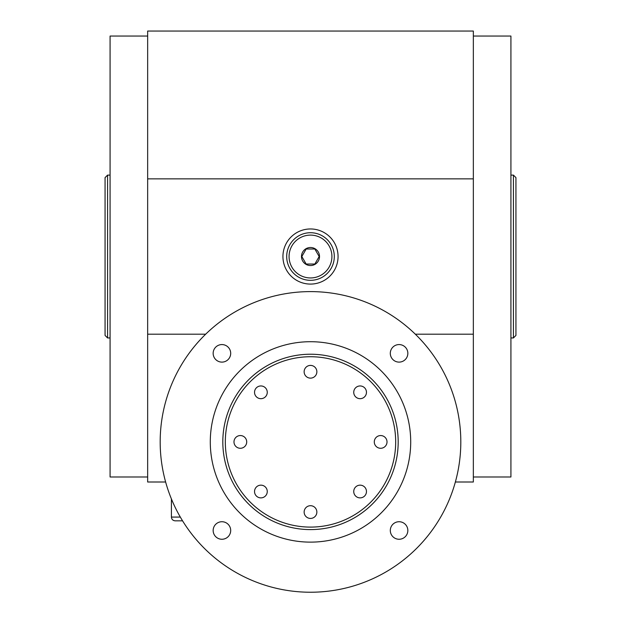 <?xml version="1.0" encoding="UTF-8"?>
<svg xmlns="http://www.w3.org/2000/svg" width="621" height="621" viewBox="0 0 621 621"><rect width="100%" height="100%" fill="white"/><g stroke="black" fill="none" stroke-linecap="round" stroke-linejoin="round"><path stroke-width="0.93" d="M455.372 482.005L473.342 482.005L473.342 178.864L147.658 178.864L147.658 334.191L205.667 334.191M360.102 485.156A6.365 6.365 0 0 0 354.591 494.704A6.365 6.365 0 0 0 365.614 494.704A6.365 6.365 0 0 0 360.102 485.156M240.35 435.554A6.365 6.365 0 0 0 234.839 445.102A6.365 6.365 0 0 0 245.862 445.102A6.365 6.365 0 0 0 240.35 435.554M380.65 435.554A6.365 6.365 0 0 0 375.138 445.102A6.365 6.365 0 0 0 386.161 445.102A6.365 6.365 0 0 0 380.65 435.554M260.898 385.952A6.365 6.365 0 0 0 255.386 395.499A6.365 6.365 0 0 0 266.409 395.499A6.365 6.365 0 0 0 260.898 385.952M310.5 505.704A6.365 6.365 0 0 0 304.989 515.244A6.365 6.365 0 0 0 316.011 515.244A6.365 6.365 0 0 0 310.5 505.704M310.5 365.404A6.365 6.365 0 0 0 304.989 374.952A6.365 6.365 0 0 0 316.011 374.952A6.365 6.365 0 0 0 310.5 365.404M360.102 385.952A6.365 6.365 0 0 0 354.591 395.499A6.365 6.365 0 0 0 365.614 395.499A6.365 6.365 0 0 0 360.102 385.952M260.898 485.156A6.365 6.365 0 0 0 255.386 494.704A6.365 6.365 0 0 0 266.409 494.704A6.365 6.365 0 0 0 260.898 485.156M399.078 362.113A8.772 8.772 0 0 0 406.67 348.955A8.772 8.772 0 0 0 391.478 348.955A8.772 8.772 0 0 0 399.078 362.113M160.179 441.919A150.321 150.321 0 0 0 385.657 572.096A150.321 150.321 0 0 0 385.657 311.742A150.321 150.321 0 0 0 160.179 441.919M314.839 249.013L306.161 249.013L301.822 256.527L306.161 264.041L314.839 264.041L319.178 256.527L314.839 249.013L319.178 256.527L314.839 264.041L306.161 264.041L301.822 256.527L306.161 249.013L314.839 249.013M147.658 36.057L110.08 36.057L110.08 476.99L147.658 476.99M147.658 334.191L147.658 482.005L165.628 482.005M182.566 520.833L175.169 520.833C172.886 520.608 171.637 519.358 171.412 517.076L171.412 498.919M147.658 178.864L147.658 31.05L473.342 31.05L473.342 178.864M310.5 284.084A27.557 27.557 0 0 0 334.37 242.749A27.557 27.557 0 0 0 286.63 242.749A27.557 27.557 0 0 0 310.5 284.084M221.922 362.113A8.772 8.772 0 0 0 229.522 348.955A8.772 8.772 0 0 0 214.33 348.955A8.772 8.772 0 0 0 221.922 362.113M415.333 334.191L473.342 334.191M310.5 356.733A85.178 85.178 0 0 0 225.322 441.919A85.178 85.178 0 0 0 310.5 527.097A85.178 85.178 0 0 0 395.678 441.919A85.178 85.178 0 0 0 310.5 356.733M210.286 441.919A100.214 100.214 0 0 0 360.607 528.704A100.214 100.214 0 0 0 360.607 355.134A100.214 100.214 0 0 0 210.286 441.919M222.815 441.919A87.685 87.685 0 0 0 354.343 517.852A87.685 87.685 0 0 0 354.343 365.979A87.685 87.685 0 0 0 222.815 441.919M399.078 539.261A8.772 8.772 0 0 0 406.67 526.111A8.772 8.772 0 0 0 391.478 526.111A8.772 8.772 0 0 0 399.078 539.261M221.922 539.261A8.772 8.772 0 0 0 229.522 526.111A8.772 8.772 0 0 0 214.33 526.111A8.772 8.772 0 0 0 221.922 539.261M473.342 476.99L510.92 476.99L510.92 36.057L473.342 36.057M513.427 175.106L515.935 177.606L515.935 335.441L513.427 337.948L513.427 175.106L510.92 175.106M107.573 175.106L105.065 177.606L105.065 335.441L107.573 337.948L107.573 175.106L110.08 175.106M319.52 256.527A9.02 9.02 0 0 1 305.99 264.336A9.02 9.02 0 0 1 305.99 248.718A9.02 9.02 0 0 1 319.52 256.527M334.3 256.527A23.8 23.8 0 0 1 298.6 277.137A23.8 23.8 0 0 1 298.6 235.91A23.8 23.8 0 0 1 334.3 256.527A23.8 23.8 0 0 1 298.6 277.137A23.8 23.8 0 0 1 298.6 235.91A23.8 23.8 0 0 1 334.3 256.527M180.323 517.076L171.412 517.076M331.917 256.527A21.417 21.417 0 0 1 299.788 275.08A21.417 21.417 0 0 1 299.788 237.975A21.417 21.417 0 0 1 331.917 256.527M513.427 337.948L510.92 337.948M110.08 337.948L107.573 337.948"/></g></svg>
